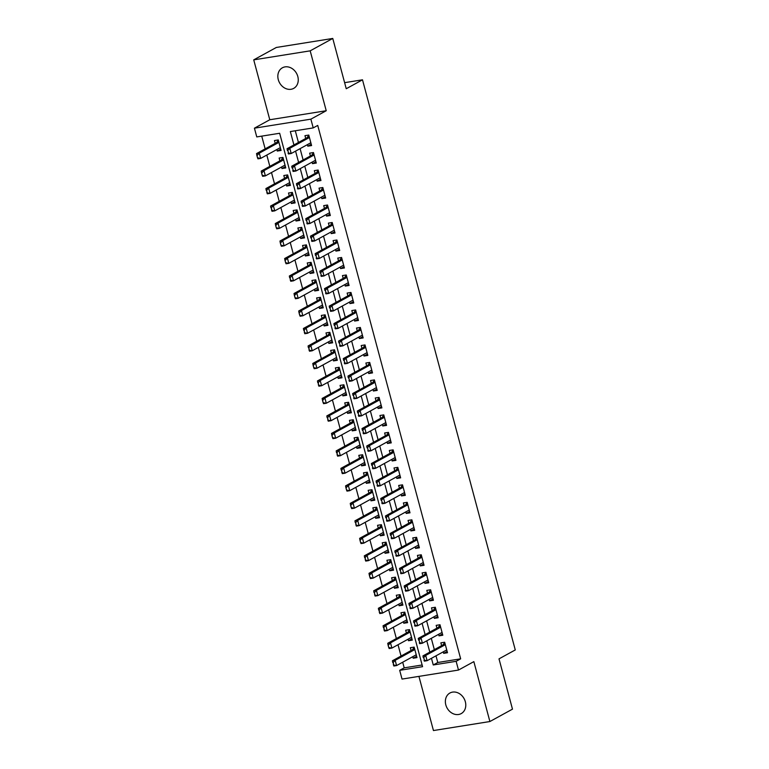 <?xml version="1.0" encoding="UTF-8"?>
<svg xmlns="http://www.w3.org/2000/svg" width="769" height="769" viewBox="0 0 769 769"><rect width="100%" height="100%" fill="white"/><g stroke="black" fill="none" stroke-linecap="round" stroke-linejoin="round"><path stroke-width="1.15" d="M278.282 79.64A11.737 9.709 -118.7 0 0 293.691 88.377A11.737 9.709 -118.7 0 0 297.814 76.525A11.737 9.709 -118.7 0 0 282.406 67.787A11.737 9.709 -118.7 0 0 278.282 79.64M445.809 704.865A11.737 9.709 -118.7 0 0 461.217 713.594A11.737 9.709 -118.7 0 0 465.341 701.741A11.737 9.709 -118.7 0 0 449.932 693.013A11.737 9.709 -118.7 0 0 445.809 704.865M435.985 655.822L437.772 662.494L460.66 658.831L456.142 661.311L458.487 670.059L402.033 679.075L399.688 670.328L422.575 666.675L279.656 133.268L256.769 136.92L254.424 128.183L310.878 119.157L313.214 127.904L290.336 131.557L293.921 144.947M269.784 119.753L326.229 110.736L310.186 50.841L332.766 38.45L276.321 47.467L253.732 59.857L269.784 119.753L254.424 128.183M418.932 676.374L433.447 730.55L489.891 721.533L473.848 661.628L458.487 670.059M402.696 662.224L404.206 667.857L399.688 670.328M261.739 136.132L265.151 148.869M266.805 155.05L269.832 166.354M271.486 172.535L274.523 183.849M276.177 190.02L279.205 201.334M280.858 207.515L283.896 218.829M285.549 225L288.577 236.314M290.23 242.495L293.268 253.799M294.921 259.98L297.949 271.294M299.602 277.465L302.64 288.779M304.293 294.96L307.321 306.264M308.975 312.445L312.012 323.759M313.665 329.93L316.693 341.244M318.347 347.425L321.384 358.738M323.038 364.91L326.066 376.224M327.719 382.404L330.757 393.709M332.41 399.89L335.438 411.204M337.091 417.375L340.129 428.689M341.782 434.87L344.81 446.174M346.463 452.355L349.501 463.669M351.154 469.84L354.182 481.154M355.836 487.335L358.873 498.648M360.526 504.82L363.554 516.134M365.208 522.314L368.245 533.619M369.899 539.8L372.927 551.113M374.58 557.285L377.617 568.599M379.271 574.779L382.299 586.084M383.952 592.265L386.99 603.578M388.643 609.75L391.671 621.064M393.324 627.244L396.362 638.558M398.015 644.73L401.043 656.044M310.186 50.841L253.732 59.857M332.766 38.45L346.242 88.733L362.497 79.813L515.268 649.94L499.004 658.86L512.481 709.143L489.891 721.533M307.379 144.659L307.783 146.168L311.589 145.562L308.782 135.065L304.966 135.671L305.716 138.478M312.06 162.144L312.464 163.653L316.28 163.047L313.464 152.55L309.657 153.166L310.407 155.963M316.751 179.629L317.155 181.148L320.961 180.532L318.155 170.045L314.338 170.651L315.088 173.458M321.432 197.124L321.836 198.633L325.652 198.027L322.836 187.53L319.029 188.136L319.779 190.943M326.123 214.609L326.527 216.118L330.334 215.512L327.527 205.015L323.711 205.631L324.46 208.437M330.805 232.103L331.208 233.613L335.024 232.997L332.208 222.51L328.401 223.116L329.151 225.923M335.495 249.589L335.899 251.098L339.706 250.492L336.899 239.995L333.083 240.61L333.833 243.408M340.177 267.074L340.58 268.592L344.397 267.977L341.58 257.49L337.774 258.096L338.523 260.902M344.868 284.568L345.271 286.078L349.078 285.472L346.271 274.975L342.455 275.581L343.205 278.388M349.549 302.054L349.953 303.563L353.769 302.957L350.952 292.46L347.146 293.076L347.896 295.873M354.24 319.539L354.644 321.058L358.45 320.442L355.643 309.955L351.827 310.561L352.577 313.368M358.921 337.033L359.325 338.543L363.141 337.937L360.325 327.44L356.518 328.046L357.268 330.853M363.612 354.519L364.016 356.028L367.822 355.422L365.015 344.925L361.199 345.541L361.949 348.347M368.293 372.013L368.697 373.523L372.513 372.907L369.697 362.42L365.89 363.026L366.64 365.833M372.984 389.499L373.388 391.008L377.195 390.402L374.388 379.905L370.571 380.52L371.321 383.318M377.666 406.984L378.069 408.502L381.885 407.887L379.069 397.4L375.262 398.006L376.012 400.812M382.356 424.478L382.76 425.988L386.567 425.382L383.76 414.885L379.944 415.491L380.693 418.298M387.038 441.964L387.441 443.473L391.258 442.867L388.441 432.37L384.635 432.985L385.384 435.783M391.729 459.449L392.132 460.967L395.939 460.352L393.132 449.865L389.316 450.471L390.066 453.277M396.41 476.943L396.814 478.453L400.63 477.847L397.813 467.35L394.007 467.956L394.757 470.763M401.101 494.429L401.505 495.938L405.311 495.332L402.504 484.835L398.688 485.45L399.438 488.257M405.782 511.923L406.186 513.432L410.002 512.817L407.186 502.33L403.379 502.936L404.129 505.742M410.473 529.408L410.877 530.918L414.683 530.312L411.876 519.815L408.06 520.43L408.81 523.228M415.154 546.894L415.558 548.412L419.374 547.797L416.558 537.31L412.751 537.916L413.501 540.722M419.845 564.388L420.249 565.897L424.055 565.292L421.249 554.795L417.432 555.401L418.182 558.207M424.526 581.873L424.93 583.383L428.746 582.777L425.93 572.28L422.123 572.895L422.873 575.693M429.217 599.359L429.621 600.877L433.428 600.262L430.621 589.775L426.805 590.381L427.554 593.187M433.899 616.853L434.302 618.363L438.119 617.757L435.302 607.26L431.496 607.866L432.245 610.673M438.59 634.338L438.993 635.848L442.8 635.242L439.993 624.745L436.177 625.36L436.927 628.167M416.635 656.313L413.164 658.216L412.761 656.707M413.164 658.216L416.981 657.61L414.164 647.114L410.348 647.719L411.098 650.526M411.944 638.828L408.474 640.731L408.07 639.212M408.474 640.731L412.29 640.116L409.483 629.628L405.667 630.234L406.417 633.041M407.262 621.333L403.792 623.236L403.389 621.727M403.792 623.236L407.608 622.63L404.792 612.134L400.976 612.749L401.726 615.546M402.572 603.848L399.101 605.751L398.698 604.242M399.101 605.751L402.918 605.136L400.111 594.648L396.295 595.254L397.044 598.061M397.89 586.363L394.42 588.256L394.016 586.747M394.42 588.256L398.236 587.651L395.42 577.154L391.604 577.769L392.353 580.576M393.199 568.868L389.729 570.771L389.325 569.262M389.729 570.771L393.545 570.165L390.739 559.669L386.922 560.274L387.672 563.081M388.518 551.383L385.048 553.286L384.644 551.767M385.048 553.286L388.864 552.671L386.048 542.183L382.231 542.789L382.981 545.596M383.827 533.888L380.357 535.791L379.953 534.282M380.357 535.791L384.173 535.186L381.366 524.689L377.55 525.304L378.3 528.101M379.146 516.403L375.676 518.306L375.272 516.797M375.676 518.306L379.492 517.7L376.675 507.204L372.859 507.809L373.609 510.616M374.455 498.918L370.985 500.821L370.581 499.302M370.985 500.821L374.801 500.206L371.994 489.718L368.178 490.324L368.928 493.131M369.774 481.423L366.304 483.326L365.9 481.817M366.304 483.326L370.12 482.721L367.303 472.224L363.487 472.839L364.237 475.636M365.083 463.938L361.613 465.841L361.209 464.332M361.613 465.841L365.429 465.226L362.622 454.739L358.806 455.344L359.556 458.151M360.401 446.453L356.931 448.346L356.528 446.837M356.931 448.346L360.748 447.741L357.931 437.244L354.115 437.859L354.865 440.666M355.711 428.958L352.24 430.861L351.837 429.352M352.24 430.861L356.057 430.256L353.25 419.759L349.434 420.364L350.183 423.171M351.029 411.473L347.559 413.376L347.155 411.857M347.559 413.376L351.375 412.761L348.559 402.274L344.743 402.879L345.492 405.686M346.338 393.978L342.868 395.881L342.465 394.372M342.868 395.881L346.684 395.276L343.878 384.779L340.061 385.394L340.811 388.191M341.657 376.493L338.187 378.396L337.783 376.887M338.187 378.396L342.003 377.79L339.187 367.294L335.371 367.899L336.12 370.706M336.966 359.008L333.496 360.911L333.092 359.392M333.496 360.911L337.312 360.296L334.505 349.808L330.689 350.414L331.439 353.221M332.285 341.513L328.815 343.416L328.411 341.907M328.815 343.416L332.631 342.811L329.814 332.314L325.998 332.929L326.748 335.726M327.594 324.028L324.124 325.931L323.72 324.422M324.124 325.931L327.94 325.316L325.133 314.829L321.317 315.434L322.067 318.241M322.913 306.543L319.443 308.436L319.039 306.927M319.443 308.436L323.259 307.831L320.442 297.334L316.626 297.949L317.376 300.756M318.222 289.048L314.752 290.951L314.348 289.442M314.752 290.951L318.568 290.346L315.761 279.849L311.945 280.454L312.695 283.261M313.541 271.563L310.07 273.466L309.667 271.947M310.07 273.466L313.887 272.851L311.07 262.364L307.254 262.969L308.004 265.776M308.85 254.068L305.38 255.971L304.976 254.462M305.38 255.971L309.196 255.366L306.389 244.869L302.573 245.484L303.322 248.281M304.168 236.583L300.698 238.486L300.294 236.977M300.698 238.486L304.514 237.881L301.698 227.384L297.882 227.989L298.632 230.796M299.477 219.098L296.007 221.001L295.604 219.482M296.007 221.001L299.823 220.386L297.017 209.899L293.2 210.504L293.95 213.311M294.796 201.603L291.326 203.506L290.922 201.997M291.326 203.506L295.142 202.901L292.326 192.404L288.51 193.019L289.259 195.816M290.105 184.118L286.635 186.021L286.231 184.512M286.635 186.021L290.451 185.406L287.644 174.919L283.828 175.524L284.578 178.331M285.414 166.633L281.954 168.526L281.55 167.017M281.954 168.526L285.77 167.921L282.954 157.424L279.137 158.039L279.887 160.846M404.206 667.857L422.123 664.993M276.859 149.532L277.263 151.041L281.079 150.436L278.272 139.939L274.456 140.544L275.206 143.351M460.66 658.831L317.732 125.424L313.214 127.904M295.296 130.768L298.439 142.476M300.093 148.648L303.121 159.962M304.774 166.142L307.811 177.447M309.465 183.628L312.493 194.942M314.146 201.113L317.184 212.427M318.837 218.607L321.865 229.921M323.518 236.093L326.556 247.407M328.209 253.587L331.237 264.892M332.89 271.072L335.928 282.386M337.581 288.558L340.609 299.872M342.263 306.052L345.3 317.357M346.954 323.538L349.982 334.851M351.635 341.023L354.672 352.337M356.326 358.517L359.354 369.831M361.007 376.003L364.045 387.316M365.698 393.497L368.726 404.802M370.379 410.982L373.417 422.296M375.07 428.468L378.098 439.781M379.751 445.962L382.789 457.267M384.442 463.447L387.47 474.761M389.124 480.933L392.161 492.247M393.815 498.427L396.842 509.741M398.496 515.912L401.533 527.226M403.187 533.407L406.215 544.712M407.868 550.892L410.906 562.206M412.559 568.378L415.587 579.691M417.24 585.872L420.278 597.177M421.931 603.357L424.959 614.671M426.612 620.843L429.65 632.156M431.303 638.337L434.331 649.651M443.271 651.833L443.675 653.342L447.491 652.727L444.674 642.24L440.868 642.846L441.617 645.652M362.497 79.813L344.618 82.668M326.229 110.736L310.878 119.157M431.467 658.302L433.255 664.964L456.142 661.311M295.575 151.128L298.603 162.442M300.256 168.613L303.294 179.927M304.947 186.108L307.975 197.422M309.628 203.593L312.666 214.907M314.319 221.088L317.347 232.392M319 238.573L322.038 249.887M323.691 256.058L326.719 267.372M328.373 273.553L331.41 284.857M333.064 291.038L336.091 302.352M337.745 308.523L340.782 319.837M342.436 326.018L345.464 337.331M347.117 343.503L350.155 354.817M351.808 360.997L354.836 372.302M356.489 378.483L359.527 389.796M361.18 395.968L364.208 407.282M365.861 413.462L368.899 424.767M370.552 430.948L373.58 442.262M375.234 448.433L378.271 459.747M379.924 465.927L382.952 477.241M384.606 483.413L387.643 494.727M389.297 500.907L392.325 512.212M393.978 518.393L397.015 529.706M398.669 535.878L401.697 547.192M403.35 553.372L406.388 564.677M408.041 570.858L411.069 582.171M412.722 588.343L415.76 599.657M417.413 605.837L420.441 617.151M422.094 623.323L425.132 634.636M426.785 640.817L429.813 652.122M437.772 662.494L433.255 664.964M447.145 651.439L443.675 653.342M280.733 149.138L277.263 151.041M442.454 633.954L438.993 635.848M437.772 616.459L434.302 618.363M433.082 598.974L429.621 600.877M428.4 581.479L424.93 583.383M423.709 563.994L420.249 565.897M419.028 546.509L415.558 548.412M414.337 529.014L410.877 530.918M409.656 511.529L406.186 513.432M404.965 494.044L401.505 495.938M400.284 476.549L396.814 478.453M395.593 459.064L392.132 460.967M390.912 441.569L387.441 443.473M386.221 424.084L382.76 425.988M381.539 406.599L378.069 408.502M376.848 389.104L373.388 391.008M372.167 371.619L368.697 373.523M367.476 354.134L364.016 356.028M362.795 336.639L359.325 338.543M358.104 319.154L354.644 321.058M353.423 301.659L349.953 303.563M348.732 284.174L345.271 286.078M344.051 266.689L340.58 268.592M339.36 249.194L335.899 251.098M334.678 231.709L331.208 233.613M329.988 214.224L326.527 216.118M325.306 196.729L321.836 198.633M320.615 179.244L317.155 181.148M315.934 161.75L312.464 163.653M311.243 144.264L307.783 146.168M423.729 657.591L424.43 660.215L423.729 657.591L425.699 655.448L422.95 655.89L442.829 644.989A1.836 0.99 80.9 0 0 443.079 644.758L444.732 642.442M446.741 649.93L427.103 660.696L425.699 655.448L445.338 644.682M424.43 660.215L427.103 660.696L424.353 661.138L423.969 660.283M446.837 650.305L446.135 650.257M422.95 655.89L423.267 657.668M415.616 655.14L416.327 655.178M414.222 647.315L412.559 649.632A1.836 0.99 -99.1 0 1 412.309 649.863L392.43 660.763L395.179 660.331L396.583 665.57L416.221 654.804M393.92 665.089L396.583 665.57L393.843 666.012L393.219 662.465L393.459 665.166M414.818 649.555L395.179 660.331L393.219 662.465M392.757 662.542L392.43 660.763M419.038 640.106L419.749 642.721L419.038 640.106L421.008 637.962L418.259 638.405L438.138 627.504A1.836 0.99 80.9 0 0 438.388 627.264L440.051 624.957M442.05 632.435L422.412 643.211L421.008 637.962L440.647 627.196M419.749 642.721L422.412 643.211L419.672 643.653L419.288 642.797M442.156 632.81L441.444 632.772M418.259 638.405L418.586 640.173M414.356 622.611L415.058 625.235L414.356 622.611L416.327 620.477L413.578 620.91L433.456 610.009A1.836 0.99 80.9 0 0 433.706 609.779L435.36 607.472M437.369 614.95L417.73 625.726L416.327 620.477L435.965 609.702M415.058 625.235L417.73 625.726L414.981 626.158L414.597 625.312M437.465 615.325L436.763 615.287M413.578 620.91L413.895 622.688M409.666 605.126L410.377 607.75L409.666 605.126L411.636 602.983L408.887 603.425L428.766 592.524A1.836 0.99 80.9 0 0 429.015 592.293L430.678 589.977M432.678 597.465L413.04 608.231L411.636 602.983L431.274 592.217M410.377 607.75L413.04 608.231L410.3 608.673L409.915 607.818M432.784 597.84L432.072 597.792M408.887 603.425L409.214 605.193M404.984 587.631L405.686 590.256L404.984 587.631L406.955 585.497L404.206 585.94L424.084 575.039A1.836 0.99 80.9 0 0 424.334 574.799L425.988 572.492M427.997 579.97L408.358 590.746L406.955 585.497L426.593 574.722M405.686 590.256L408.358 590.746L405.609 591.178L405.225 590.332M428.093 580.345L427.391 580.307M404.206 585.94L404.523 587.708M410.934 637.645L411.636 637.684M409.531 629.83L407.878 632.147A1.836 0.99 -99.1 0 1 407.628 632.378L387.749 643.278L390.498 642.836L391.902 648.084L411.54 637.309M389.229 647.604L391.902 648.084L389.152 648.527L388.066 645.047L388.778 647.671M410.137 632.07L390.498 642.836L388.528 644.98M388.066 645.047L387.749 643.278M406.243 620.16L406.955 620.199M404.85 612.345L403.187 614.652A1.836 0.99 -99.1 0 1 402.937 614.883L383.058 625.793L385.807 625.351L387.211 630.599L406.849 619.824M384.548 630.109L387.211 630.599L384.471 631.032L383.846 627.485L384.087 630.186M405.446 614.575L385.807 625.351L383.846 627.485M383.385 627.562L383.058 625.793M401.562 602.665L402.264 602.713M400.159 594.85L398.505 597.167A1.836 0.99 -99.1 0 1 398.255 597.398L378.377 608.298L381.126 607.856L382.529 613.104L402.168 602.338M379.857 612.624L382.529 613.104L379.78 613.547L379.155 610L379.405 612.691M400.764 597.09L381.126 607.856L379.155 610M378.694 610.077L378.377 608.298M396.871 585.18L397.583 585.219M395.477 577.365L393.815 579.672A1.836 0.99 -99.1 0 1 393.565 579.913L373.686 590.813L376.435 590.371L377.839 595.619L397.477 584.844M375.176 595.139L377.839 595.619L375.099 596.062L374.474 592.514L374.714 595.206M396.073 579.605L376.435 590.371L374.474 592.514M374.013 592.582L373.686 590.813M400.293 570.146L401.005 572.77L400.293 570.146L402.264 568.012L399.515 568.445L419.393 557.544A1.836 0.99 80.9 0 0 419.643 557.314L421.306 554.997M423.306 562.485L403.667 573.251L402.264 568.012L421.902 557.237M401.005 572.77L403.667 573.251L400.928 573.693L400.543 572.847M423.411 562.86L422.7 562.821M399.515 568.445L399.842 570.223M392.19 567.695L392.892 567.733M390.787 559.88L389.133 562.187A1.836 0.99 -99.1 0 1 388.883 562.418L369.005 573.318L371.754 572.886L373.157 578.134L392.796 567.359M370.485 577.644L373.157 578.134L370.408 578.567L369.322 575.097L370.033 577.721M391.392 562.11L371.754 572.886L369.783 575.02M369.322 575.097L369.005 573.318M395.612 552.661L396.314 555.285L395.612 552.661L397.583 550.517L394.833 550.96L414.712 540.059A1.836 0.99 80.9 0 0 414.962 539.828L416.615 537.512M418.624 544.99L398.986 555.766L397.583 550.517L417.221 539.751M396.314 555.285L398.986 555.766L396.237 556.208L395.852 555.353M418.721 545.365L418.019 545.327M394.833 550.96L395.151 552.728M387.499 550.2L388.21 550.248M386.105 542.385L384.442 544.702A1.836 0.99 -99.1 0 1 384.192 544.933L364.314 555.833L367.063 555.391L368.466 560.639L388.105 549.873M365.804 560.159L368.466 560.639L365.727 561.082L365.102 557.535L365.342 560.226M386.701 544.625L367.063 555.391L365.102 557.535M364.641 557.602L364.314 555.833M390.921 535.166L391.632 537.791L390.921 535.166L392.892 533.032L390.143 533.465L410.021 522.564A1.836 0.99 80.9 0 0 410.271 522.334L411.934 520.027M413.933 527.505L394.295 538.281L392.892 533.032L412.53 522.257M391.632 537.791L394.295 538.281L391.556 538.713L391.171 537.867M414.039 527.88L413.328 527.842M390.143 533.465L390.469 535.243M382.818 532.715L383.52 532.754M381.414 524.9L379.761 527.207A1.836 0.99 -99.1 0 1 379.511 527.447L359.632 538.348L362.382 537.906L363.785 543.154L383.423 532.379M361.113 542.664L363.785 543.154L361.036 543.587L359.95 540.117L360.661 542.741M382.02 527.13L362.382 537.906L360.411 540.04M359.95 540.117L359.632 538.348M386.24 517.681L386.942 520.305L386.24 517.681L388.21 515.538L385.461 515.98L405.34 505.079A1.836 0.99 80.9 0 0 405.59 504.849L407.243 502.532M409.252 510.02L389.614 520.786L388.21 515.538L407.849 504.772M386.942 520.305L389.614 520.786L386.865 521.228L386.48 520.373M409.348 510.395L408.647 510.347M385.461 515.98L385.778 517.758M378.127 515.23L378.838 515.268M376.733 507.405L375.07 509.722A1.836 0.99 -99.1 0 1 374.82 509.953L354.942 520.853L357.691 520.421L359.094 525.66L378.733 514.894M356.432 525.179L359.094 525.66L356.355 526.102L355.73 522.555L355.97 525.256M377.329 509.645L357.691 520.421L355.73 522.555M355.268 522.632L354.942 520.853M381.549 500.196L382.26 502.811L381.549 500.196L383.52 498.052L380.77 498.495L400.649 487.594A1.836 0.99 80.9 0 0 400.899 487.354L402.562 485.047M404.561 492.525L384.923 503.301L383.52 498.052L403.158 487.286M382.26 502.811L384.923 503.301L382.183 503.743L381.799 502.888M404.667 492.9L403.956 492.862M380.77 498.495L381.097 500.263M373.446 497.735L374.147 497.774M372.042 489.92L370.389 492.237A1.836 0.99 -99.1 0 1 370.139 492.468L350.26 503.368L353.009 502.926L354.413 508.174L374.051 497.399M351.741 507.694L354.413 508.174L351.664 508.617L350.577 505.137L351.289 507.761M372.648 492.16L353.009 502.926L351.039 505.07M350.577 505.137L350.26 503.368M376.868 482.701L377.569 485.326L376.868 482.701L378.838 480.567L376.089 481L395.968 470.099A1.836 0.99 80.9 0 0 396.218 469.869L397.871 467.562M399.88 475.04L380.242 485.816L378.838 480.567L398.477 469.792M377.569 485.326L380.242 485.816L377.492 486.248L377.108 485.402M399.976 475.415L399.274 475.377M376.089 481L376.406 482.778M368.755 480.25L369.466 480.289M367.361 472.435L365.698 474.742A1.836 0.99 -99.1 0 1 365.448 474.973L345.569 485.883L348.319 485.441L349.722 490.689L369.36 479.914M347.059 490.199L349.722 490.689L346.982 491.122L345.896 487.652L346.598 490.276M367.957 474.665L348.319 485.441L346.358 487.575M345.896 487.652L345.569 485.883M372.177 465.216L372.888 467.84L372.177 465.216L374.147 463.073L371.398 463.515L391.277 452.614A1.836 0.99 80.9 0 0 391.527 452.383L393.19 450.067M395.189 457.555L375.551 468.321L374.147 463.073L393.786 452.307M372.888 467.84L375.551 468.321L372.811 468.763L372.427 467.908M395.295 457.92L394.584 457.882M371.398 463.515L371.725 465.283M364.073 462.755L364.775 462.803M362.67 454.94L361.017 457.257A1.836 0.99 -99.1 0 1 360.767 457.488L340.888 468.388L343.637 467.946L345.041 473.195L364.679 462.429M342.368 472.714L345.041 473.195L342.292 473.637L341.667 470.09L341.917 472.781M363.276 457.18L343.637 467.946L341.667 470.09M341.205 470.167L340.888 468.388M367.495 447.721L368.197 450.346L367.495 447.721L369.466 445.587L366.717 446.03L386.596 435.129A1.836 0.99 80.9 0 0 386.845 434.889L388.499 432.582M390.508 440.06L370.869 450.836L369.466 445.587L389.104 434.812M368.197 450.346L370.869 450.836L368.12 451.268L367.736 450.423M390.604 440.435L389.902 440.397M366.717 446.03L367.034 447.798M359.383 445.27L360.094 445.309M357.989 437.455L356.326 439.762A1.836 0.99 -99.1 0 1 356.076 440.003L336.197 450.903L338.946 450.461L340.35 455.709L359.988 444.934M337.687 455.229L340.35 455.709L337.61 456.152L336.985 452.605L337.226 455.296M358.585 439.695L338.946 450.461L336.985 452.605M336.524 452.672L336.197 450.903M362.805 430.236L363.516 432.86L362.805 430.236L364.775 428.102L362.026 428.535L381.905 417.634A1.836 0.99 80.9 0 0 382.155 417.404L383.818 415.087M385.817 422.575L366.179 433.341L364.775 428.102L384.413 417.327M363.516 432.86L366.179 433.341L363.439 433.783L363.055 432.937M385.923 422.95L385.211 422.912M362.026 428.535L362.353 430.313M354.701 427.785L355.403 427.824M353.298 419.97L351.644 422.277A1.836 0.99 -99.1 0 1 351.395 422.508L331.516 433.408L334.265 432.976L335.668 438.224L355.307 427.449M332.996 437.734L335.668 438.224L332.919 438.657L331.833 435.187L332.544 437.811M353.903 422.2L334.265 432.976L332.295 435.11M331.833 435.187L331.516 433.408M358.123 412.751L358.825 415.375L358.123 412.751L360.094 410.608L357.345 411.05L377.223 400.149A1.836 0.99 80.9 0 0 377.473 399.918L379.127 397.602M381.136 405.08L361.497 415.856L360.094 410.608L379.732 399.842M358.825 415.375L361.497 415.856L358.748 416.298L358.364 415.443M381.232 405.455L380.53 405.417M357.345 411.05L357.662 412.818M350.01 410.29L350.722 410.338M348.617 402.475L346.954 404.792A1.836 0.99 -99.1 0 1 346.704 405.023L326.825 415.923L329.574 415.481L330.978 420.73L350.616 409.964M328.315 420.249L330.978 420.73L328.238 421.172L327.613 417.625L327.854 420.316M349.213 404.715L329.574 415.481L327.613 417.625M327.152 417.692L326.825 415.923M353.432 395.256L354.144 397.881L353.432 395.256L355.403 393.122L352.654 393.555L372.532 382.654A1.836 0.99 80.9 0 0 372.782 382.424L374.445 380.117M376.445 387.595L356.806 398.371L355.403 393.122L375.041 382.347M354.144 397.881L356.806 398.371L354.067 398.803L353.682 397.958M376.55 387.97L375.839 387.932M352.654 393.555L352.981 395.333M345.329 392.805L346.031 392.844M343.926 384.99L342.272 387.297A1.836 0.99 -99.1 0 1 342.022 387.538L322.144 398.438L324.893 397.996L326.296 403.244L345.935 392.469M323.624 402.754L326.296 403.244L323.547 403.677L322.461 400.207L323.172 402.831M344.531 387.22L324.893 397.996L322.922 400.13M322.461 400.207L322.144 398.438M348.751 377.771L349.453 380.395L348.751 377.771L350.722 375.628L347.973 376.07L367.851 365.169A1.836 0.99 80.9 0 0 368.101 364.939L369.754 362.622M371.763 370.11L352.125 380.876L350.722 375.628L370.36 364.862M349.453 380.395L352.125 380.876L349.376 381.318L348.991 380.463M371.86 370.485L371.158 370.437M347.973 376.07L348.29 377.848M340.638 375.32L341.349 375.359M339.244 367.495L337.581 369.812A1.836 0.99 -99.1 0 1 337.331 370.043L317.453 380.943L320.202 380.511L321.605 385.75L341.244 374.984M318.943 385.269L321.605 385.75L318.866 386.192L318.241 382.645L318.481 385.346M339.84 369.735L320.202 380.511L318.241 382.645M317.78 382.722L317.453 380.943M344.06 360.286L344.772 362.901L344.06 360.286L346.031 358.143L343.282 358.585L363.16 347.684A1.836 0.99 80.9 0 0 363.41 347.444L365.073 345.137M367.073 352.615L347.434 363.391L346.031 358.143L365.669 347.377M344.772 362.901L347.434 363.391L344.695 363.833L344.31 362.978M367.178 352.99L366.467 352.952M343.282 358.585L343.608 360.353M335.957 357.825L336.659 357.864M334.553 350.01L332.9 352.327A1.836 0.99 -99.1 0 1 332.65 352.558L312.772 363.458L315.521 363.016L316.924 368.264L336.562 357.489M314.252 367.784L316.924 368.264L314.175 368.707L313.089 365.227L313.8 367.851M335.159 352.25L315.521 363.016L313.55 365.16M313.089 365.227L312.772 363.458M339.379 342.791L340.081 345.416L339.379 342.791L341.349 340.657L338.6 341.09L358.479 330.189A1.836 0.99 80.9 0 0 358.729 329.959L360.382 327.652M362.391 335.13L342.753 345.906L341.349 340.657L360.988 329.882M340.081 345.416L342.753 345.906L340.004 346.338L339.619 345.492M362.487 335.505L361.786 335.467M338.6 341.09L338.918 342.868M331.266 340.34L331.977 340.379M329.872 332.525L328.209 334.832A1.836 0.99 -99.1 0 1 327.959 335.063L308.081 345.963L310.83 345.531L312.233 350.779L331.872 340.004M309.571 350.289L312.233 350.779L309.494 351.212L308.869 347.665L309.109 350.366M330.468 334.755L310.83 345.531L308.869 347.665M308.407 347.742L308.081 345.963M334.688 325.306L335.399 327.93L334.688 325.306L336.659 323.163L333.909 323.605L353.788 312.704A1.836 0.99 80.9 0 0 354.038 312.474L355.701 310.157M357.7 317.645L338.062 328.411L336.659 323.163L356.297 312.397M335.399 327.93L338.062 328.411L335.322 328.853L334.938 327.998M357.806 318.01L357.095 317.972M333.909 323.605L334.236 325.374M326.585 322.845L327.286 322.893M325.181 315.03L323.528 317.347A1.836 0.99 -99.1 0 1 323.278 317.578L303.399 328.478L306.149 328.036L307.552 333.285L327.19 322.519M304.88 332.804L307.552 333.285L304.803 333.727L304.178 330.18L304.428 332.871M325.787 317.27L306.149 328.036L304.178 330.18M303.717 330.257L303.399 328.478M330.007 307.811L330.708 310.436L330.007 307.811L331.977 305.678L329.228 306.12L349.107 295.219A1.836 0.99 80.9 0 0 349.357 294.979L351.01 292.672M353.019 300.15L333.381 310.926L331.977 305.678L351.616 294.902M330.708 310.436L333.381 310.926L330.632 311.358L330.247 310.513M353.115 300.525L352.413 300.487M329.228 306.12L329.545 307.888M321.894 305.36L322.605 305.399M320.5 297.545L318.837 299.852A1.836 0.99 -99.1 0 1 318.587 300.093L298.708 310.993L301.458 310.551L302.861 315.799L322.499 305.024M300.198 315.309L302.861 315.799L300.121 316.242L299.035 312.762L299.737 315.386M321.096 299.785L301.458 310.551L299.497 312.695M299.035 312.762L298.708 310.993M325.316 290.326L326.027 292.951L325.316 290.326L327.286 288.192L324.537 288.625L344.416 277.724A1.836 0.99 80.9 0 0 344.666 277.494L346.329 275.177M348.328 282.665L328.69 293.431L327.286 288.192L346.925 277.417M326.027 292.951L328.69 293.431L325.95 293.873L325.566 293.027M348.434 283.04L347.723 283.002M324.537 288.625L324.864 290.403M317.213 287.875L317.914 287.914M315.809 280.06L314.156 282.367A1.836 0.99 -99.1 0 1 313.906 282.598L294.027 293.498L296.776 293.066L298.18 298.314L317.818 287.539M295.507 297.824L298.18 298.314L295.431 298.747L294.344 295.277L295.056 297.901M316.415 282.29L296.776 293.066L294.806 295.2M294.344 295.277L294.027 293.498M320.635 272.841L321.336 275.465L320.635 272.841L322.605 270.698L319.856 271.14L339.735 260.239A1.836 0.99 80.9 0 0 339.985 260.009L341.638 257.692M343.647 265.17L324.009 275.946L322.605 270.698L342.243 259.932M321.336 275.465L324.009 275.946L321.259 276.388L320.875 275.533M343.743 265.545L343.041 265.507M319.856 271.14L320.173 272.908M312.522 270.38L313.233 270.419M311.128 262.565L309.465 264.882A1.836 0.99 -99.1 0 1 309.215 265.113L289.336 276.013L292.085 275.571L293.489 280.82L313.127 270.054M290.826 280.339L293.489 280.82L290.749 281.262L290.124 277.715L290.365 280.406M311.724 264.805L292.085 275.571L290.124 277.715M289.663 277.782L289.336 276.013M315.944 255.346L316.655 257.971L315.944 255.346L317.914 253.212L315.165 253.645L335.044 242.744A1.836 0.99 80.9 0 0 335.294 242.514L336.957 240.207M338.956 247.685L319.318 258.461L317.914 253.212L337.553 242.437M316.655 257.971L319.318 258.461L316.578 258.893L316.194 258.048M339.062 248.06L338.35 248.022M315.165 253.645L315.492 255.423M307.84 252.895L308.542 252.934M306.437 245.08L304.784 247.387A1.836 0.99 -99.1 0 1 304.534 247.628L284.655 258.528L287.404 258.086L288.808 263.334L308.446 252.559M286.135 262.844L288.808 263.334L286.058 263.767L284.972 260.297L285.683 262.921M307.042 247.31L287.404 258.086L285.434 260.22M284.972 260.297L284.655 258.528M311.262 237.861L311.964 240.486L311.262 237.861L313.233 235.718L310.484 236.16L330.362 225.259A1.836 0.99 80.9 0 0 330.612 225.029L332.266 222.712M334.275 230.2L314.636 240.966L313.233 235.718L332.871 224.952M311.964 240.486L314.636 240.966L311.887 241.408L311.503 240.553M334.371 230.575L333.669 230.527M310.484 236.16L310.801 237.938M303.149 235.41L303.861 235.449M301.756 227.586L300.093 229.902A1.836 0.99 -99.1 0 1 299.843 230.133L279.964 241.033L282.713 240.601L284.117 245.84L303.755 235.074M281.454 245.359L284.117 245.84L281.377 246.282L280.291 242.812L280.993 245.436M302.352 229.825L282.713 240.601L280.752 242.735M280.291 242.812L279.964 241.033M306.571 220.376L307.283 222.991L306.571 220.376L308.542 218.233L305.793 218.675L325.672 207.774A1.836 0.99 80.9 0 0 325.921 207.534L327.584 205.227M329.584 212.705L309.945 223.481L308.542 218.233L328.18 207.467M307.283 222.991L309.945 223.481L307.206 223.923L306.821 223.068M329.69 213.08L328.978 213.042M305.793 218.675L306.12 220.443M301.89 202.881L302.592 205.506L301.89 202.881L303.861 200.747L301.112 201.18L320.99 190.279A1.836 0.99 80.9 0 0 321.24 190.049L322.893 187.742M324.903 195.22L305.264 205.996L303.861 200.747L323.499 189.972M302.592 205.506L305.264 205.996L302.515 206.428L302.13 205.583M324.999 195.595L324.297 195.557M301.112 201.18L301.429 202.958M297.199 185.396L297.911 188.02L297.199 185.396L299.17 183.253L296.421 183.695L316.299 172.794A1.836 0.99 80.9 0 0 316.549 172.564L318.212 170.247M320.212 177.735L300.573 188.501L299.17 183.253L318.808 172.487M297.911 188.02L300.573 188.501L297.834 188.943L297.449 188.088M320.317 178.1L319.606 178.062M296.421 183.695L296.747 185.464M298.468 217.915L299.17 217.954M297.065 210.1L295.411 212.417A1.836 0.99 -99.1 0 1 295.161 212.648L275.283 223.548L278.032 223.106L279.435 228.355L299.074 217.579M276.763 227.874L279.435 228.355L276.686 228.797L275.6 225.317L276.311 227.941M297.67 212.34L278.032 223.106L276.061 225.25M275.6 225.317L275.283 223.548M293.777 200.43L294.489 200.469M292.383 192.615L290.72 194.922A1.836 0.99 -99.1 0 1 290.471 195.153L270.592 206.054L273.341 205.621L274.744 210.869L294.383 200.094M272.082 210.379L274.744 210.869L272.005 211.302L271.38 207.755L271.62 210.456M292.979 194.845L273.341 205.621L271.38 207.755M270.919 207.832L270.592 206.054M289.096 182.935L289.798 182.984M287.693 175.121L286.039 177.437A1.836 0.99 -99.1 0 1 285.789 177.668L265.911 188.568L268.66 188.126L270.063 193.375L289.702 182.609M267.391 192.894L270.063 193.375L267.314 193.817L266.689 190.27L266.939 192.961M288.298 177.36L268.66 188.126L266.689 190.27M266.228 190.347L265.911 188.568M292.518 167.902L293.22 170.526L292.518 167.902L294.489 165.768L291.739 166.21L311.618 155.309A1.836 0.99 80.9 0 0 311.868 155.069L313.521 152.762M315.53 160.24L295.892 171.016L294.489 165.768L314.127 154.992M293.22 170.526L295.892 171.016L293.143 171.449L292.758 170.603M315.626 160.615L314.925 160.577M291.739 166.21L292.057 167.978M284.405 165.45L285.116 165.489M283.011 157.635L281.348 159.942A1.836 0.99 -99.1 0 1 281.098 160.183L261.22 171.083L263.969 170.641L265.372 175.89L285.011 165.114M262.71 175.399L265.372 175.89L262.633 176.332L261.547 172.852L262.248 175.476M283.607 159.875L263.969 170.641L262.008 172.785M261.547 172.852L261.22 171.083M287.827 150.416L288.538 153.041L287.827 150.416L289.798 148.282L287.048 148.715L306.927 137.814A1.836 0.99 80.9 0 0 307.177 137.584L308.84 135.267M310.839 142.755L291.201 153.521L289.798 148.282L309.436 137.507M288.538 153.041L291.201 153.521L288.462 153.963L288.077 153.118M310.945 143.13L310.234 143.082M287.048 148.715L287.375 150.493M279.724 147.965L280.425 148.004M278.32 140.15L276.667 142.457A1.836 0.99 -99.1 0 1 276.417 142.688L256.538 153.589L259.288 153.156L260.691 158.404L280.329 147.629M258.019 157.914L260.691 158.404L257.942 158.837L256.856 155.367L257.567 157.991M278.926 142.38L259.288 153.156L257.317 155.29M256.856 155.367L256.538 153.589M445.261 644.412L443.079 644.758M445.309 644.595L442.829 644.989M412.309 649.863L414.799 649.469M412.559 649.632L414.751 649.286M440.57 626.918L438.388 627.264M440.627 627.1L438.138 627.504M435.888 609.433L433.706 609.779M435.936 609.615L433.456 610.009M431.198 591.938L429.015 592.293M431.255 592.13L428.766 592.524M426.516 574.453L424.334 574.799M426.564 574.635L424.084 575.039M407.628 632.378L410.108 631.974M407.878 632.147L410.06 631.791M402.937 614.883L405.426 614.489M403.187 614.652L405.378 614.306M398.255 597.398L400.736 597.004M398.505 597.167L400.687 596.821M393.565 579.913L396.054 579.509M393.815 579.672L396.006 579.326M421.825 556.967L419.643 557.314M421.883 557.15L419.393 557.544M388.883 562.418L391.363 562.024M389.133 562.187L391.315 561.841M417.144 539.473L414.962 539.828M417.192 539.655L414.712 540.059M384.192 544.933L386.682 544.539M384.442 544.702L386.634 544.346M412.453 521.988L410.271 522.334M412.511 522.17L410.021 522.564M379.511 527.447L381.991 527.044M379.761 527.207L381.943 526.861M407.772 504.502L405.59 504.849M407.82 504.685L405.34 505.079M374.82 509.953L377.31 509.559M375.07 509.722L377.262 509.376M403.081 487.008L400.899 487.354M403.139 487.19L400.649 487.594M370.139 492.468L372.619 492.064M370.389 492.237L372.571 491.881M398.4 469.523L396.218 469.869M398.448 469.705L395.968 470.099M365.448 474.973L367.938 474.579M365.698 474.742L367.89 474.396M393.709 452.028L391.527 452.383M393.766 452.22L391.277 452.614M360.767 457.488L363.247 457.094M361.017 457.257L363.199 456.911M389.027 434.543L386.845 434.889M389.076 434.725L386.596 435.129M356.076 440.003L358.565 439.599M356.326 439.762L358.517 439.416M384.337 417.058L382.155 417.404M384.394 417.24L381.905 417.634M351.395 422.508L353.875 422.114M351.644 422.277L353.827 421.931M379.655 399.563L377.473 399.918M379.703 399.745L377.223 400.149M346.704 405.023L349.193 404.629M346.954 404.792L349.145 404.436M374.964 382.078L372.782 382.424M375.022 382.26L372.532 382.654M342.022 387.538L344.502 387.134M342.272 387.297L344.454 386.951M370.283 364.593L368.101 364.939M370.331 364.775L367.851 365.169M337.331 370.043L339.821 369.649M337.581 369.812L339.773 369.466M365.592 347.098L363.41 347.444M365.65 347.28L363.16 347.684M332.65 352.558L335.13 352.154M332.9 352.327L335.082 351.971M360.911 329.613L358.729 329.959M360.959 329.795L358.479 330.189M327.959 335.063L330.449 334.669M328.209 334.832L330.401 334.486M356.22 312.118L354.038 312.474M356.278 312.31L353.788 312.704M323.278 317.578L325.758 317.184M323.528 317.347L325.71 317.001M351.539 294.633L349.357 294.979M351.587 294.815L349.107 295.219M318.587 300.093L321.077 299.689M318.837 299.852L321.029 299.506M346.848 277.148L344.666 277.494M346.906 277.33L344.416 277.724M313.906 282.598L316.386 282.204M314.156 282.367L316.338 282.021M342.167 259.653L339.985 260.009M342.215 259.835L339.735 260.239M309.215 265.113L311.705 264.719M309.465 264.882L311.656 264.526M337.476 242.168L335.294 242.514M337.533 242.35L335.044 242.744M304.534 247.628L307.014 247.224M304.784 247.387L306.966 247.041M332.794 224.683L330.612 225.029M332.842 224.865L330.362 225.259M299.843 230.133L302.332 229.739M300.093 229.902L302.284 229.556M328.103 207.188L325.921 207.534M328.161 207.37L325.672 207.774M323.422 189.703L321.24 190.049M323.47 189.885L320.99 190.279M318.731 172.208L316.549 172.564M318.789 172.4L316.299 172.794M295.161 212.648L297.641 212.244M295.411 212.417L297.593 212.061M290.471 195.153L292.96 194.759M290.72 194.922L292.912 194.576M285.789 177.668L288.269 177.274M286.039 177.437L288.221 177.091M314.05 154.723L311.868 155.069M314.098 154.905L311.618 155.309M281.098 160.183L283.588 159.779M281.348 159.942L283.54 159.596M309.359 137.238L307.177 137.584M309.417 137.42L306.927 137.814M276.417 142.688L278.897 142.294M276.667 142.457L278.849 142.111"/></g></svg>
